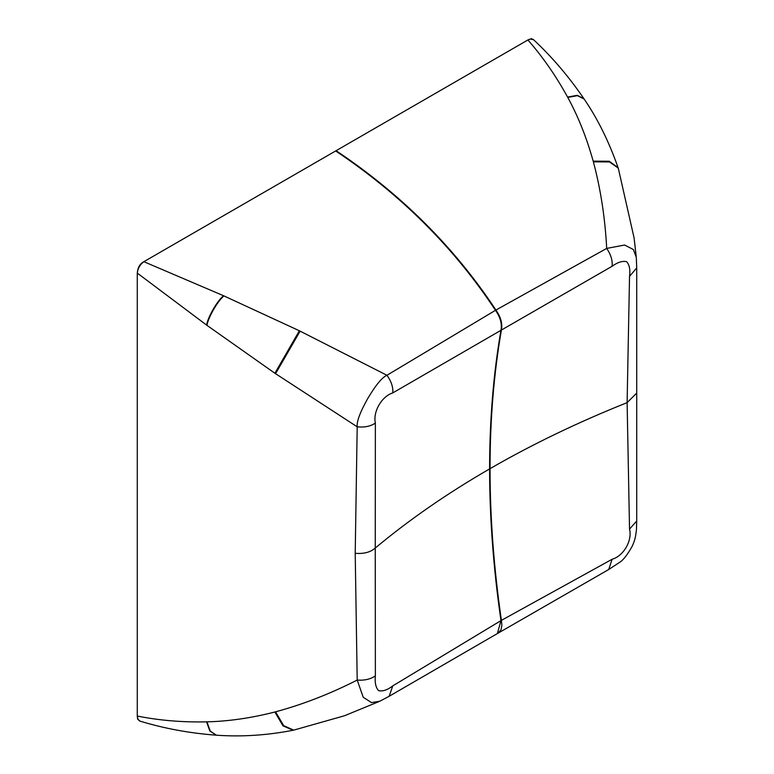 <?xml version="1.0" encoding="UTF-8"?>
<svg xmlns="http://www.w3.org/2000/svg" width="774" height="774" viewBox="0 0 774 774"><rect width="100%" height="100%" fill="white"/><g stroke="black" fill="none" stroke-linecap="round" stroke-linejoin="round"><path stroke-width="1.16" d="M355.208 553.313L357.201 680.065C330.024 693.891 302.808 704.475 275.554 711.819L274.876 712.003C251.221 718.049 228.572 721.329 206.939 721.842L206.581 721.852C182.335 722.374 159.231 720.439 137.279 716.047L137.279 273.087C137.801 267.427 139.997 263.624 143.858 261.689L335.664 150.949C400.768 194.468 454.048 247.583 495.495 310.306C500.381 317.34 502.2 324.006 500.962 330.304L392.786 392.902C381.756 396.288 372.787 411.787 375.371 423.059L375.255 548.05C370.504 552.249 363.819 554 355.208 553.313L357.201 426.813C356.543 421.724 360.016 412.349 367.64 398.687C375.758 385.046 382.192 377.248 386.952 375.284L495.495 310.297M375.371 423.059C370.63 426.319 364.573 427.567 357.201 426.813L274.876 373.242L206.939 325.332L137.279 273.087C137.82 268.326 140.017 264.534 143.858 261.689L223.531 295.726L299.383 330.779L386.952 375.284C391.286 381.292 393.24 387.164 392.786 392.902M500.962 620.622L392.786 685.88C387.464 689.992 382.724 691.579 378.573 690.64C375.738 687.476 374.674 682.533 375.371 675.828L375.255 548.05C409.252 519.683 447.362 493.299 489.603 468.909C489.613 517.69 493.406 568.271 500.971 620.632L497.372 633.577M500.962 330.304C493.406 373.929 489.613 420.137 489.603 468.909M375.371 675.828C370.63 679.195 364.573 680.607 357.201 680.065L363.229 697.258L371.501 702.599L379.734 701.263L389.138 696.281L392.786 685.88M216.236 735.184L216.043 735.174C189.456 733.162 164.078 728.469 139.9 721.087L137.927 719.269L137.279 716.047L137.675 719.201L139.746 721.029M490.039 468.657C490.048 517.438 493.831 568.019 501.397 620.371L612.118 559.254C623.525 556.071 632.493 540.581 629.533 529.087L627.114 402.635C577.985 422.265 532.289 444.266 490.039 468.657C490.048 419.876 493.831 373.678 501.397 330.053L612.118 266.266C617.623 262.26 622.46 260.732 626.621 261.68C629.446 264.834 630.413 269.71 629.533 276.318L627.114 402.635L636.538 393.279M533.45 39.609L531.399 38.7L528.323 39.726L335.664 150.949M336.1 150.698C401.184 194.235 454.464 247.351 495.931 310.045C500.817 317.088 502.636 323.755 501.397 330.053M629.533 276.318L636.721 267.959L636.296 257.345L633.374 249.528L624.608 245.029L606.7 248.406L495.931 310.045M567.584 97.089L577.23 95.328L583.896 98.675C568.842 76.636 552.075 56.986 533.567 39.716L530.258 39.039L527.897 39.967C542.68 56.783 555.916 75.823 567.584 97.089L567.758 97.408C578.139 116.4 586.615 137.646 593.194 161.147L593.387 161.824C600.643 189.098 605.084 217.958 606.7 248.406C610.86 254.52 612.669 260.47 612.118 266.266M300.118 331.137L275.554 373.707M299.383 330.779L274.876 373.242M223.938 295.91C217.639 301.047 208.264 317.292 206.939 325.332M223.531 295.726C217.242 300.854 207.896 317.05 206.581 325.07M378.747 701.67L344.488 715.756L293.714 730.124L283.681 725.664L275.554 711.819M206.939 721.842L210.228 731.053L216.439 735.203C241.556 736.974 267.088 735.329 293.036 730.259L282.955 725.809L274.876 712.003M216.439 735.203L209.851 731.033L206.581 721.852M497.982 633.238L501.088 629.726L501.871 625.111L501.397 620.38M593.387 161.824L609.477 161.95L618.203 168.055M593.194 161.147L609.235 161.244L618.097 167.716C608.915 141.536 597.586 118.635 584.118 99.014L584.002 98.849M567.758 97.408L577.433 95.647L584.118 99.014M608.499 569.635L619.374 562.514C623.031 560.434 627.337 554.958 632.3 546.076C634.322 541.123 635.357 539.488 636.47 529.435L636.721 521.028L629.533 529.087M608.741 569.5L612.118 559.254M389.138 696.281L497.798 633.326M293.714 730.124L292.949 730.269M636.721 267.959L636.721 521.076M636.17 256.252L634.109 238.044L618.349 168.451M498.224 633.084L608.77 569.48"/></g></svg>
